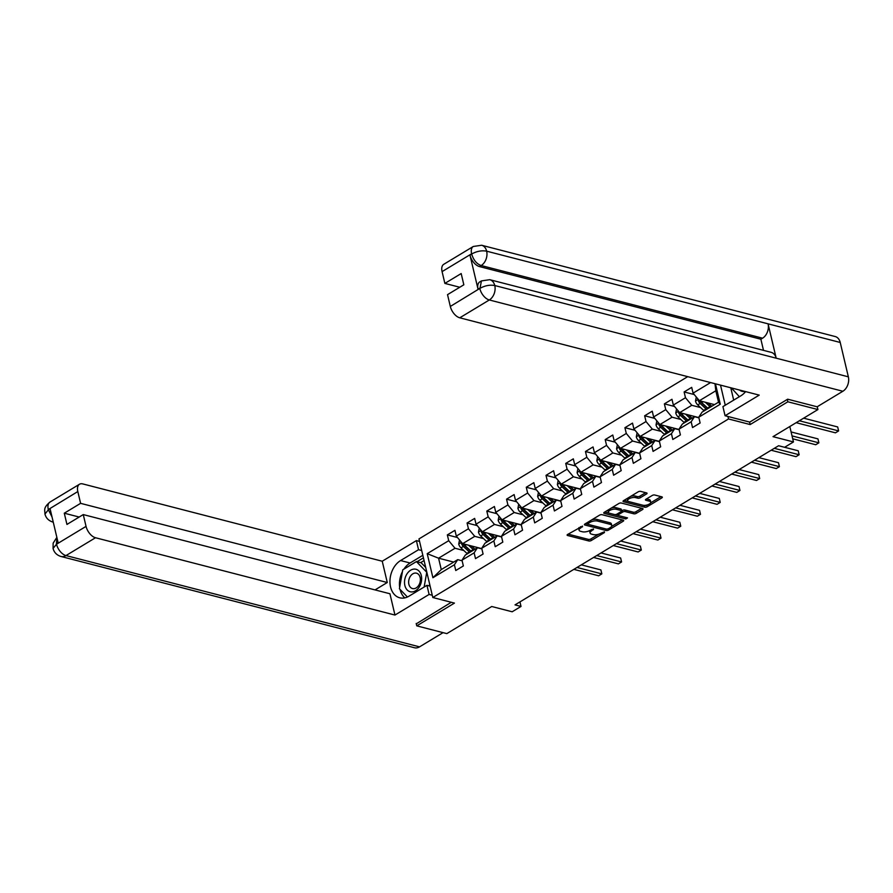 <?xml version="1.0" encoding="UTF-8"?>
<svg xmlns="http://www.w3.org/2000/svg" width="893" height="893" viewBox="0 0 893 893"><rect width="100%" height="100%" fill="white"/><g stroke="black" fill="none" stroke-linecap="round" stroke-linejoin="round"><path stroke-width="1.34" d="M582.515 526.156L567.635 534.438A1.753 0.726 166.7 0 0 567.111 535.141A1.753 0.726 166.7 0 0 567.568 535.487L588.822 540.968A1.753 0.726 166.7 0 0 591.244 540.533L604.427 532.563L604.472 531.826L601.067 533.166A5.604 2.311 166.7 0 1 593.32 534.594L591.546 534.137A5.604 2.311 166.7 0 1 590.061 533.021A5.604 2.311 166.7 0 1 591.746 530.766L593.499 528.991L590.094 530.33A5.604 2.311 166.7 0 1 582.348 531.759L580.573 531.302A5.604 2.311 166.7 0 1 579.088 530.196A5.604 2.311 166.7 0 1 580.763 527.93L582.515 526.156M646.532 493.963A1.753 0.726 166.7 0 0 647.057 493.26A1.753 0.726 166.7 0 0 646.588 492.914L640.627 491.373A1.753 0.726 166.7 0 0 638.205 491.82L623.56 500.66A1.753 0.726 166.7 0 0 623.035 501.375A1.753 0.726 166.7 0 0 623.504 501.721L644.746 507.202A1.753 0.726 166.7 0 0 647.168 506.755L661.813 497.914A1.753 0.726 166.7 0 0 662.338 497.211A1.753 0.726 166.7 0 0 661.88 496.854L654.681 495.001A1.753 0.726 166.7 0 0 652.258 495.448L645.985 499.232A1.753 0.726 166.7 0 0 645.46 499.935A1.753 0.726 166.7 0 0 645.929 500.281L649.501 501.207A4.688 1.931 166.7 0 1 650.74 502.134A4.688 1.931 166.7 0 1 648.084 504.634A4.688 1.931 166.7 0 1 642.86 505.215L628.862 501.609A4.688 1.931 166.7 0 1 627.623 500.683A4.688 1.931 166.7 0 1 630.279 498.182A4.688 1.931 166.7 0 1 635.503 497.591L637.836 498.194A1.753 0.726 166.7 0 0 640.259 497.747L646.532 493.963L646.264 492.824M416.194 623.481L416.763 625.859L446.824 633.617L491.73 606.503L512.169 611.783L521.021 606.436L515.015 604.885L778.596 445.741L784.612 447.293L793.464 441.946L789.814 426.519M749.573 422.054L750.165 424.555L787.849 401.794L817.921 409.552L773.014 436.666L793.464 441.946M750.165 424.555L728.509 418.962L432.804 597.506L418.962 538.925L687.722 376.656M416.763 625.859L454.448 603.099L432.804 597.506M602.016 514.692A1.753 0.726 166.7 0 0 599.594 515.127L584.948 523.979A1.753 0.726 166.7 0 0 584.424 524.682A1.753 0.726 166.7 0 0 584.893 525.028L606.135 530.52A1.753 0.726 166.7 0 0 608.557 530.074L623.202 521.222A1.753 0.726 166.7 0 0 623.727 520.519A1.753 0.726 166.7 0 0 623.269 520.173L602.016 514.692M604.26 512.325L618.905 503.473A1.753 0.726 166.7 0 1 621.327 503.027L642.569 508.519A1.753 0.726 166.7 0 1 643.038 508.865A1.753 0.726 166.7 0 1 642.514 509.568L636.24 513.352A1.753 0.726 166.7 0 1 633.818 513.799L625.2 511.577A1.753 0.726 166.7 0 0 622.778 512.024L618.626 514.535A1.753 0.726 166.7 0 0 618.101 515.239A1.753 0.726 166.7 0 0 618.559 515.585L627.533 517.907L625.792 518.956L604.193 513.375A1.753 0.726 166.7 0 1 603.735 513.029A1.753 0.726 166.7 0 1 604.26 512.325M817.251 406.728L817.921 409.552M787.849 401.794L787.291 399.417M720.517 385.117L725.261 405.21M727.929 416.473L728.509 418.962M694.252 394.561L684.116 391.949L685.478 397.72L673.344 405.054L671.971 399.283L664.381 403.859L665.754 409.641L653.609 416.964L652.247 411.193L644.657 415.77L646.019 421.552L633.874 428.886L632.512 423.103L624.921 427.691L626.294 433.462L614.15 440.796L612.777 435.014L605.197 439.602L606.559 445.384L594.414 452.706L593.052 446.935L585.462 451.512L586.824 457.294L574.69 464.628L573.317 458.846L565.727 463.422L567.1 469.205L554.955 476.538L553.593 470.756L546.003 475.344L547.364 481.115L535.22 488.449L533.858 482.666L526.267 487.254L527.64 493.036L515.495 500.359L514.122 494.588L506.543 499.165L507.905 504.947L495.76 512.281L494.398 506.498L486.808 511.075L488.17 516.857L476.036 524.191L474.663 518.409L467.072 522.997L468.445 528.768L456.301 536.101L454.939 530.319L447.348 534.907L448.71 540.689L427.211 553.671L432.904 577.726L441.276 569.589L457.718 559.654L462.139 560.804M684.116 391.949L691.707 387.361L693.068 393.143L710.594 382.561M715.438 383.811L720.26 404.228L698.761 417.21L700.123 422.981L692.533 427.568L691.171 421.786L679.026 429.12L680.399 434.902L672.809 439.479L671.436 433.708L659.302 441.03L660.664 446.813L653.073 451.389L651.711 445.618L639.567 452.952L640.928 458.723L633.349 463.311L631.976 457.529L619.831 464.862L621.204 470.644L613.614 475.221L612.252 469.439L600.107 476.773L601.469 482.555L593.878 487.131L592.517 481.36L580.372 488.683L581.745 494.465L574.154 499.053L572.781 493.271L560.648 500.605L562.01 506.376L554.419 510.963L553.057 505.181L540.912 512.515L542.274 518.297L534.695 522.874L533.322 517.092L521.177 524.425L522.55 530.208L514.96 534.784L513.598 529.013L501.453 536.336L502.815 542.118L495.224 546.706L493.862 540.924L481.718 548.257L483.091 554.028L475.5 558.616L474.127 552.834L461.994 560.168L463.355 565.95L455.765 570.527L454.403 564.744L432.904 577.726M698.851 417.589L679.651 412.633L691.785 405.299L700.614 407.576M698.906 417.846L694.486 416.696L682.341 424.03L679.026 429.12M691.785 405.299L685.478 397.72M679.651 412.633L673.344 405.054M691.171 421.786L694.486 416.696M679.115 429.5L659.916 424.543L672.061 417.21L680.89 419.487M679.182 429.756L674.751 428.607L662.606 435.94L659.302 441.03M672.061 417.21L665.754 409.641M659.916 424.543L653.609 416.964M671.436 433.708L674.751 428.607M659.391 441.41L640.181 436.454L652.325 429.131L661.155 431.408M659.447 441.667L655.027 440.528L642.882 447.862L639.567 452.952M652.325 429.131L646.019 421.552M640.181 436.454L633.874 428.886M651.711 445.618L655.027 440.528M639.656 453.331L620.456 448.375L632.601 441.042L641.42 443.319M639.712 453.577L635.291 452.438L623.147 459.772L619.831 464.862M632.601 441.042L626.294 433.462M620.456 448.375L614.15 440.796M631.976 457.529L635.291 452.438M619.932 465.242L600.721 460.286L612.866 452.952L621.695 455.229M619.988 465.499L615.556 464.349L603.422 471.683L600.107 476.773M612.866 452.952L606.559 445.384M600.721 460.286L594.414 452.706M612.252 469.439L615.556 464.349M600.196 477.152L580.997 472.196L593.131 464.862L601.96 467.139M600.252 477.409L595.832 476.27L583.687 483.593L580.372 488.683M593.131 464.862L586.824 457.294M580.997 472.196L574.69 464.628M592.517 481.36L595.832 476.27M580.461 489.074L561.262 484.106L573.406 476.784L582.236 479.061M580.528 489.319L576.097 488.181L563.952 495.515L560.648 500.605M573.406 476.784L567.1 469.205M561.262 484.106L554.955 476.538M572.781 493.271L576.097 488.181M560.737 500.984L541.526 496.028L553.671 488.694L562.501 490.971M560.793 501.23L556.372 500.091L544.228 507.425L540.912 512.515M553.671 488.694L547.364 481.115M541.526 496.028L535.22 488.449M553.057 505.181L556.372 500.091M541.002 512.895L521.802 507.938L533.947 500.605L542.765 502.882M541.058 513.151L536.637 512.002L524.492 519.335L521.177 524.425M533.947 500.605L527.64 493.036M521.802 507.938L515.495 500.359M533.322 517.092L536.637 512.002M521.266 524.805L502.067 519.849L514.212 512.515L523.041 514.803M521.333 525.062L516.902 523.923L504.768 531.246L501.453 536.336M514.212 512.515L507.905 504.947M502.067 519.849L495.76 512.281M513.598 529.013L516.902 523.923M501.542 536.726L482.343 531.759L494.476 524.437L503.306 526.714M501.598 536.972L497.178 535.833L485.033 543.167L481.718 548.257M494.476 524.437L488.17 516.857M482.343 531.759L476.036 524.191M493.862 540.924L497.178 535.833M481.807 548.637L462.607 543.681L474.752 536.347L483.582 538.624M481.874 548.882L477.442 547.744L465.298 555.078L461.994 560.168M474.752 536.347L468.445 528.768M462.607 543.681L456.301 536.101M474.127 552.834L477.442 547.744M453.689 562.088L438.575 558.192L455.017 548.257L463.847 550.534M455.017 548.257L448.71 540.689M441.276 569.589L438.575 558.192L427.211 553.671M454.403 564.744L457.718 559.654M521.021 606.436L519.949 601.904M698.761 417.21L702.077 412.119L718.519 402.185L715.818 390.788L699.375 400.723L714.489 404.618M720.26 404.228L718.519 402.185M715.818 390.788L714.992 383.7M699.375 400.723L693.068 393.143M457.484 537.519L447.348 534.907M477.219 525.609L467.072 522.997M496.943 513.698L486.808 511.075M516.679 501.788L506.543 499.165M536.403 489.866L526.267 487.254M556.138 477.956L546.003 475.344M575.873 466.046L565.727 463.422M595.598 454.135L585.462 451.512M615.333 442.214L605.197 439.602M635.057 430.303L624.921 427.691M654.792 418.393L644.657 415.77M674.528 406.482L664.381 403.859M578.965 527.584A5.604 2.311 166.7 0 0 578.709 528.611L579.088 530.196M589.949 530.42A5.604 2.311 166.7 0 0 589.693 531.447L590.061 533.021M568.115 534.137L588.442 539.394A1.753 0.726 166.7 0 0 590.865 538.948L598.756 534.181M611.493 526.49L622.354 519.938M585.428 523.689L605.767 528.935A1.753 0.726 166.7 0 0 605.945 528.969M587.672 522.327L587.929 524.314L606.57 529.136L608.267 528.823L608.557 530.074M591.713 519.893A5.604 2.311 166.7 0 1 597.149 519.48L609.897 522.773A5.604 2.311 166.7 0 1 611.381 523.89L611.75 525.464A5.604 2.311 166.7 0 1 610.075 527.73L608.267 528.823M611.75 525.464A5.604 2.311 166.7 0 0 610.265 524.358L597.517 521.066A5.604 2.311 166.7 0 0 589.771 522.494L587.962 523.577M641.654 508.273L635.872 511.767L636.24 513.352M611.392 508.017A4.688 1.931 166.7 0 1 615.891 507.682L616.259 509.267A4.688 1.931 166.7 0 0 611.035 509.847A4.688 1.931 166.7 0 0 608.379 512.348A4.688 1.931 166.7 0 0 609.618 513.274L614.551 514.547A1.753 0.726 166.7 0 0 616.974 514.1L621.126 511.589A1.753 0.726 166.7 0 0 621.651 510.885L622.41 510.439A1.753 0.726 166.7 0 1 624.832 509.992L633.45 512.214A1.753 0.726 166.7 0 0 635.872 511.767M617.722 513.654L618.101 515.239M604.74 512.024L625.58 517.393M608.2 509.936A4.688 1.931 166.7 0 0 608.01 510.763L608.379 512.348M615.891 507.682L620.814 508.954A1.753 0.726 166.7 0 1 621.282 509.3L621.651 510.885A1.753 0.726 166.7 0 0 621.193 510.539L616.259 509.267M630.804 496.285A4.688 1.931 166.7 0 1 635.135 496.017L637.468 496.62A1.753 0.726 166.7 0 0 639.89 496.173L645.672 492.679M627.399 498.35A4.688 1.931 166.7 0 0 627.254 499.098L627.623 500.683M650.74 502.134L650.361 500.549A4.688 1.931 166.7 0 0 649.122 499.622L649.501 501.207M646.465 498.941L649.122 499.622M624.04 500.37L644.378 505.617A1.753 0.726 166.7 0 0 646.789 505.181L647.191 504.936M650.584 502.882L660.965 496.62M459.515 539.964L458.723 544.06A4.733 2.657 58.9 0 0 460.978 547.867L466.894 553.37A13.652 7.657 58.9 0 0 467.385 553.816M468.546 545.21L473.212 549.552A13.652 7.657 58.9 0 0 473.703 549.999M471.404 545.947L473.67 548.056A11.33 6.363 58.9 0 0 475.043 549.195M461.714 542.598L461.558 543.837A4.733 2.657 58.9 0 0 463.378 546.416L469.294 551.93A13.652 7.657 58.9 0 0 469.785 552.365M471.124 551.561A11.33 6.363 -121.1 0 1 469.74 550.423L463.824 544.909A2.411 1.351 -121.1 0 1 463.288 544.284L461.558 543.837M573.831 569.366L598.678 575.784L601.837 573.875L600.911 569.924L581.31 564.856M471.303 551.45A13.652 7.657 -121.1 0 1 470.812 551.003L464.896 545.5A4.733 2.657 -121.1 0 1 463.623 543.937M600.911 569.924L601.837 573.875L576.99 567.457M415.089 569.109A11.598 8.327 -75.5 0 0 404.752 579.657A11.598 8.327 -75.5 0 0 411.081 591.903A11.598 8.327 -75.5 0 0 421.418 581.354A11.598 8.327 -75.5 0 0 415.089 569.109M415.881 573.072A7.948 5.704 -75.5 0 0 408.882 579.87A7.948 5.704 -75.5 0 0 412.521 588.565A7.948 5.704 -75.5 0 0 413.135 588.677A7.948 5.704 -75.5 0 0 420.134 581.879A7.948 5.704 -75.5 0 0 416.495 573.183A7.948 5.704 -75.5 0 0 415.881 573.072M407.409 597.004L399.428 588.755L402.754 569.823L416.417 561.585L421.228 562.824L425.704 567.446M429.667 584.223L429.366 585.953M416.417 561.585L426.742 572.257L424.142 587.025M739.583 390.04A11.598 8.327 -75.5 0 0 742.965 391.514A11.598 8.327 -75.5 0 0 744.885 391.413M739.371 396.693L731.389 387.93M403.87 569.154A20.081 14.422 -75.5 0 1 410.077 563.003L400.577 560.558A20.081 14.422 -75.5 0 0 389.951 580.986A20.081 14.422 -75.5 0 0 399.763 597.808A20.081 14.422 -75.5 0 0 408.994 596.178L426.954 585.328L429.109 594.437L394.963 615.054L95.506 537.742L65.982 555.569L419.543 646.856L443.073 632.646M400.577 560.558L418.538 549.708L416.384 540.611L382.237 561.228L387.272 582.515L80.604 503.339L77.814 491.552L48.144 509.657M375.027 589.916L387.272 582.515M79.187 517.047L64.285 513.196L66.942 524.437L83.261 514.58L389.928 593.756L394.963 615.054M430.113 586.143L426.954 585.328M432.268 595.251L429.109 594.437M419.543 541.426L416.384 540.611M421.697 550.523L418.538 549.708M382.237 561.228L82.781 483.917A10.705 6.005 58.9 0 0 79.499 484.24A10.705 6.005 58.9 0 0 77.814 491.552M419.543 646.856A10.973 7.881 104.5 0 1 414.497 647.749L60.936 556.462A10.973 7.881 104.5 0 0 65.982 555.569A10.705 6.005 -121.1 0 1 56.516 544.217L86.052 526.379A10.705 6.005 58.9 0 0 95.506 537.742M83.261 514.58L86.052 526.379M64.285 513.196L80.604 503.339M56.929 537.686L56.426 543.815L58.134 542.788L50.086 508.742L48.378 509.78L52.028 516.98M416.283 623.827L451.3 602.284M402.453 571.598A20.081 14.422 -75.5 0 0 399.673 587.348M400.053 589.402A20.081 14.422 -75.5 0 0 404.819 597.875M410.077 563.003L422.824 555.312M423.427 557.835L416.986 561.73M424.075 560.558L420.592 562.657M52.787 522.037L53.256 522.148A10.973 7.881 104.5 0 1 52.787 522.037C48.635 520.731 46.023 518.085 44.951 514.078L48.378 509.78M60.936 556.462C56.75 555.156 54.127 552.477 53.067 548.436L56.516 544.217M489.766 279.688A10.973 7.881 104.5 0 1 494.778 285.537C489.933 284.644 485.011 285.581 480.01 288.327L481.427 280.904L489.766 279.688L771.172 352.344A10.973 7.881 104.5 0 1 776.196 358.193L848.35 376.824A10.973 7.881 104.5 0 1 842.869 391.257L817.14 406.795L787.671 399.193L749.729 422.099L725.071 415.736L722.917 406.628L740.877 395.789A20.081 14.422 -75.5 0 0 745.633 391.603M725.071 415.736L759.217 395.119L459.772 317.808A10.705 6.005 -121.1 0 1 450.318 306.444L447.527 294.645L463.835 284.8L461.179 273.559L444.87 283.405L442.08 271.617A10.705 6.005 -121.1 0 1 443.754 264.306L473.29 246.479A10.705 6.005 58.9 0 0 471.616 253.779L442.08 271.617M730.775 387.774L733.689 400.131M473.29 246.479L481.628 245.251L835.189 336.538A10.973 7.881 104.5 0 1 840.224 342.466L768.069 323.835A10.973 7.881 104.5 0 1 762.577 338.19L481.171 265.534L479.463 266.572A10.705 6.005 -121.1 0 1 469.997 255.208L478.045 289.243A10.705 6.005 -121.1 0 1 479.72 281.942L481.427 280.904M848.35 376.824L840.224 342.466M842.869 391.257L489.308 299.97A10.973 7.881 104.5 0 0 494.778 285.537L776.196 358.193L768.069 323.835L486.663 251.179C481.829 250.286 476.895 251.19 471.861 253.902L471.616 253.779M444.87 283.405L459.772 287.256M763.504 350.357L760.869 339.217L479.463 266.572M760.869 339.217L762.577 338.19M479.251 528.053L478.458 532.15A4.733 2.657 58.9 0 0 480.702 535.945L486.618 541.459A13.652 7.657 58.9 0 0 487.12 541.906M488.281 533.3L492.947 537.642A13.652 7.657 58.9 0 0 493.438 538.088M491.128 534.036L493.394 536.146A11.33 6.363 58.9 0 0 494.778 537.285M481.45 530.688L481.294 531.927A4.733 2.657 58.9 0 0 483.113 534.494L489.029 540.008A13.652 7.657 58.9 0 0 489.52 540.455M490.849 539.651A11.33 6.363 -121.1 0 1 489.476 538.512L483.559 532.998A2.411 1.351 -121.1 0 1 483.024 532.373L481.294 531.927M593.566 557.455L618.414 563.874L621.573 561.965L620.635 558.002L601.034 552.946M491.038 539.539A13.652 7.657 -121.1 0 1 490.547 539.093L484.631 533.579A4.733 2.657 -121.1 0 1 483.347 532.027M620.635 558.002L621.573 561.965L596.725 555.546M498.975 516.143L498.182 520.239A4.733 2.657 58.9 0 0 500.437 524.035L506.353 529.549A13.652 7.657 58.9 0 0 506.844 529.995M508.017 521.389L512.671 525.731A13.652 7.657 58.9 0 0 513.174 526.178M510.863 522.126L513.129 524.236A11.33 6.363 58.9 0 0 514.502 525.374M501.174 518.777L501.018 520.016A4.733 2.657 58.9 0 0 502.837 522.584L508.753 528.098A13.652 7.657 58.9 0 0 509.244 528.544M510.584 527.741A11.33 6.363 -121.1 0 1 509.211 526.602L503.295 521.088A2.411 1.351 -121.1 0 1 502.748 520.463L501.018 520.016M613.29 545.545L638.138 551.963L641.308 550.055L640.37 546.092L620.769 541.035M510.763 527.629A13.652 7.657 -121.1 0 1 510.271 527.183L504.355 521.668A4.733 2.657 -121.1 0 1 503.083 520.117M640.37 546.092L641.308 550.055L616.46 543.636M518.71 504.221L517.918 508.318A4.733 2.657 58.9 0 0 520.161 512.124L526.089 517.639A13.652 7.657 58.9 0 0 526.58 518.074M527.741 509.468L532.407 513.821A13.652 7.657 58.9 0 0 532.898 514.256M530.598 510.204L532.853 512.314A11.33 6.363 58.9 0 0 534.237 513.453M520.909 506.867L520.753 508.095A4.733 2.657 58.9 0 0 522.572 510.673L528.489 516.187A13.652 7.657 58.9 0 0 528.98 516.623M530.319 515.819A11.33 6.363 -121.1 0 1 528.935 514.681L523.019 509.177A2.411 1.351 -121.1 0 1 522.483 508.541L520.753 508.095M633.025 533.634L657.873 540.042L661.032 538.133L660.094 534.181L640.493 529.114M530.498 515.707A13.652 7.657 -121.1 0 1 530.007 515.272L524.091 509.758A4.733 2.657 -121.1 0 1 522.818 508.195M660.094 534.181L661.032 538.133L636.184 531.726M538.446 492.311L537.653 496.408A4.733 2.657 58.9 0 0 539.897 500.214L545.813 505.717A13.652 7.657 58.9 0 0 546.304 506.164M547.476 497.557L552.142 501.899A13.652 7.657 58.9 0 0 552.633 502.346M550.322 498.294L552.588 500.404A11.33 6.363 58.9 0 0 553.961 501.542M540.633 494.945L540.477 496.184A4.733 2.657 58.9 0 0 542.297 498.763L548.213 504.266A13.652 7.657 58.9 0 0 548.715 504.712M550.043 503.909A11.33 6.363 -121.1 0 1 548.67 502.77L542.754 497.256A2.411 1.351 -121.1 0 1 542.207 496.631L540.477 496.184M652.761 521.713L677.608 528.131L680.767 526.223L679.83 522.271L660.228 517.203M550.233 503.797A13.652 7.657 -121.1 0 1 549.731 503.351L543.815 497.847A4.733 2.657 -121.1 0 1 542.542 496.285M679.83 522.271L680.767 526.223L655.92 519.804M558.17 480.401L557.377 484.497A4.733 2.657 58.9 0 0 559.632 488.292L565.548 493.807A13.652 7.657 58.9 0 0 566.039 494.253M567.2 485.647L571.866 489.989A13.652 7.657 58.9 0 0 572.357 490.436M570.058 486.384L572.324 488.493A11.33 6.363 58.9 0 0 573.697 489.632M560.369 483.035L560.212 484.274A4.733 2.657 58.9 0 0 562.032 486.841L567.948 492.356A13.652 7.657 58.9 0 0 568.439 492.802M569.779 491.998A11.33 6.363 -121.1 0 1 568.394 490.86L562.478 485.346A2.411 1.351 -121.1 0 1 561.943 484.72L560.212 484.274M672.485 509.803L697.333 516.221L700.492 514.312L699.565 510.349L679.964 505.293M569.957 491.887A13.652 7.657 -121.1 0 1 569.466 491.44L563.55 485.926A4.733 2.657 -121.1 0 1 562.277 484.374M699.565 510.349L700.492 514.312L675.644 507.894M577.905 468.49L577.112 472.587A4.733 2.657 58.9 0 0 579.356 476.382L585.272 481.896A13.652 7.657 58.9 0 0 585.775 482.343M586.935 473.736L591.601 478.079A13.652 7.657 58.9 0 0 592.092 478.525M589.782 474.462L592.048 476.583A11.33 6.363 58.9 0 0 593.432 477.71M580.104 471.124L579.948 472.352A4.733 2.657 58.9 0 0 581.767 474.931L587.683 480.445A13.652 7.657 58.9 0 0 588.174 480.892M589.503 480.088A11.33 6.363 -121.1 0 1 588.13 478.949L582.214 473.435A2.411 1.351 -121.1 0 1 581.678 472.799L579.948 472.352M692.22 497.892L717.068 504.311L720.227 502.402L719.289 498.439L699.688 493.382M589.693 479.976A13.652 7.657 -121.1 0 1 589.201 479.53L583.285 474.016A4.733 2.657 -121.1 0 1 582.002 472.464M719.289 498.439L720.227 502.402L695.379 495.983M597.629 456.569L596.837 460.665A4.733 2.657 58.9 0 0 599.091 464.472L605.007 469.986A13.652 7.657 58.9 0 0 605.499 470.421M606.671 461.815L611.337 466.168A13.652 7.657 58.9 0 0 611.828 466.604M609.517 462.552L611.783 464.661A11.33 6.363 58.9 0 0 613.156 465.8M599.828 459.214L599.672 460.442A4.733 2.657 58.9 0 0 601.491 463.02L607.407 468.535A13.652 7.657 58.9 0 0 607.899 468.97M609.238 468.166A11.33 6.363 -121.1 0 1 607.865 467.028L601.949 461.525A2.411 1.351 -121.1 0 1 601.402 460.888L599.672 460.442M711.944 485.982L736.792 492.389L739.962 490.48L739.024 486.529L719.423 481.461M609.417 468.055A13.652 7.657 -121.1 0 1 608.926 467.619L603.009 462.105A4.733 2.657 -121.1 0 1 601.737 460.542M739.024 486.529L739.962 490.48L715.114 484.073M617.364 444.658L616.572 448.755A4.733 2.657 58.9 0 0 618.816 452.561L624.743 458.064A13.652 7.657 58.9 0 0 625.234 458.511M626.395 449.905L631.061 454.247A13.652 7.657 58.9 0 0 631.552 454.693M629.252 450.641L631.507 452.751A11.33 6.363 58.9 0 0 632.891 453.89M619.563 447.293L619.407 448.532A4.733 2.657 58.9 0 0 621.227 451.11L627.143 456.613A13.652 7.657 58.9 0 0 627.634 457.06M628.973 456.256A11.33 6.363 -121.1 0 1 627.589 455.117L621.673 449.603A2.411 1.351 -121.1 0 1 621.137 448.978L619.407 448.532M731.68 474.06L756.527 480.479L759.686 478.57L758.749 474.607L739.147 469.551M629.152 456.144A13.652 7.657 -121.1 0 1 628.661 455.698L622.745 450.184A4.733 2.657 -121.1 0 1 621.472 448.632M758.749 474.607L759.686 478.57L734.839 472.151M637.1 432.748L636.307 436.844A4.733 2.657 58.9 0 0 638.551 440.64L644.467 446.154A13.652 7.657 58.9 0 0 644.958 446.6M646.13 437.994L650.796 442.336A13.652 7.657 58.9 0 0 651.287 442.783M648.977 438.731L651.243 440.841A11.33 6.363 58.9 0 0 652.616 441.979M639.288 435.382L639.131 436.621A4.733 2.657 58.9 0 0 640.951 439.189L646.867 444.703A13.652 7.657 58.9 0 0 647.369 445.149M648.698 444.346A11.33 6.363 -121.1 0 1 647.325 443.207L641.408 437.693A2.411 1.351 -121.1 0 1 640.861 437.068L639.131 436.621M751.415 462.15L776.263 468.568L779.422 466.659L778.484 462.697L758.883 457.64M648.887 444.234A13.652 7.657 -121.1 0 1 648.385 443.788L642.469 438.273A4.733 2.657 -121.1 0 1 641.196 436.722M778.484 462.697L779.422 466.659L754.574 460.241M656.824 420.837L656.031 424.934A4.733 2.657 58.9 0 0 658.286 428.729L664.202 434.244A13.652 7.657 58.9 0 0 664.693 434.69M665.854 426.084L670.52 430.426A13.652 7.657 58.9 0 0 671.023 430.873M668.712 426.809L670.978 428.919A11.33 6.363 58.9 0 0 672.351 430.058M659.023 423.472L658.867 424.7A4.733 2.657 58.9 0 0 660.686 427.278L666.602 432.792A13.652 7.657 58.9 0 0 667.093 433.239M668.433 432.435A11.33 6.363 -121.1 0 1 667.049 431.297L661.133 425.782A2.411 1.351 -121.1 0 1 660.597 425.146L658.867 424.7M771.139 450.239L795.987 456.658L799.146 454.749L798.219 450.786L784.623 447.281M668.611 432.324A13.652 7.657 -121.1 0 1 668.12 431.877L662.204 426.363A4.733 2.657 -121.1 0 1 660.932 424.8M798.219 450.786L799.146 454.749L774.298 448.331M676.559 408.916L675.767 413.012A4.733 2.657 58.9 0 0 678.01 416.819L683.926 422.333A13.652 7.657 58.9 0 0 684.429 422.769M685.59 414.162L690.256 418.516A13.652 7.657 58.9 0 0 690.747 418.951M688.436 414.899L690.702 417.009A11.33 6.363 58.9 0 0 692.086 418.147M678.758 411.561L678.602 412.789A4.733 2.657 58.9 0 0 680.421 415.368L686.337 420.882A13.652 7.657 58.9 0 0 686.829 421.317M688.157 420.514A11.33 6.363 -121.1 0 1 686.784 419.375L680.868 413.861A2.411 1.351 -121.1 0 1 680.332 413.236L678.602 412.789M792.716 438.798L815.722 444.736L818.881 442.828L817.943 438.876L791.098 431.944M688.347 420.402A13.652 7.657 -121.1 0 1 687.856 419.967L681.939 414.452A4.733 2.657 -121.1 0 1 680.656 412.89M817.943 438.876L818.881 442.828L792.035 435.896M696.283 397.005L695.491 401.102A4.733 2.657 58.9 0 0 697.746 404.909L703.662 410.412A13.652 7.657 58.9 0 0 704.153 410.858M705.325 402.252L709.991 406.594A13.652 7.657 58.9 0 0 710.482 407.041M708.171 402.989L710.437 405.098A11.33 6.363 58.9 0 0 711.81 406.237M698.482 399.64L698.326 400.879A4.733 2.657 58.9 0 0 700.145 403.457L706.062 408.961A13.652 7.657 58.9 0 0 706.553 409.407M707.892 408.603A11.33 6.363 -121.1 0 1 706.519 407.465L700.603 401.95A2.411 1.351 -121.1 0 1 700.056 401.325L698.326 400.879M796.176 422.69L835.446 432.826L838.616 430.917L837.679 426.954L803.644 418.17M708.071 408.492A13.652 7.657 -121.1 0 1 707.58 408.045L701.664 402.531A4.733 2.657 -121.1 0 1 700.391 400.979M837.679 426.954L838.616 430.917L799.335 420.77M580.472 526.68L580.763 527.93M593.265 528.957L593.454 529.728M591.445 529.516L591.746 530.766M604.248 531.793L604.427 532.563M590.865 538.948L591.244 540.533M588.442 539.394L588.822 540.968M567.368 534.628L567.568 535.487M582.292 526.122L582.47 526.892M622.934 520.083L623.202 521.222M605.767 528.935L606.135 530.52M584.681 524.169L584.893 525.028M609.897 522.773L610.265 524.358M597.149 519.48L597.517 521.066M589.469 521.244L589.771 522.494M642.246 508.43L642.514 509.568M633.45 512.214L633.818 513.799M624.832 509.992L625.2 511.577M622.41 510.439L622.778 512.024M618.324 513.285L618.626 514.535M625.424 517.371L625.792 518.956M603.992 512.515L604.193 513.375M620.814 508.954L621.193 510.539M639.89 496.173L640.259 497.747M637.468 496.62L637.836 498.194M635.135 496.017L635.503 497.591M645.717 499.421L645.929 500.281M661.546 496.776L661.813 497.914M646.789 505.181L647.168 506.755M644.378 505.617L644.746 507.202M623.292 500.85L623.504 501.721M461.469 542.308L458.734 543.96M469.294 551.93L466.894 553.37M473.212 549.552L470.812 551.003M463.378 546.416L460.978 547.867M466.313 544.641L464.896 545.5M44.94 514.055C44.996 509.78 42.987 508.028 49.963 502.078A10.705 6.005 58.9 0 0 48.278 509.378M469.997 255.208L471.85 253.902M450.318 306.444L479.988 288.327M479.753 288.216L478.045 289.243M479.842 288.606A10.705 6.005 -121.1 0 0 489.308 299.97L459.772 317.808M481.628 245.251A10.973 7.881 104.5 0 1 486.663 251.179A10.973 7.881 104.5 0 1 481.171 265.534C476.717 263.96 473.558 260.164 471.705 254.17M481.204 530.397L478.469 532.049M489.029 540.008L486.618 541.459M492.947 537.642L490.547 539.093M483.113 534.494L480.702 535.945M486.049 532.719L484.631 533.579M500.928 518.487L498.205 520.139M508.753 528.098L506.353 529.549M512.671 525.731L510.271 527.183M502.837 522.584L500.437 524.035M505.784 520.809L504.355 521.668M520.664 506.577L517.929 508.229M528.489 516.187L526.089 517.639M532.407 513.821L530.007 515.272M522.572 510.673L520.161 512.124M525.508 508.898L524.091 509.758M540.399 494.655L537.664 496.307M548.213 504.266L545.813 505.717M552.142 501.899L549.731 503.351M542.297 498.763L539.897 500.214M545.243 496.977L543.815 497.847M560.123 482.745L557.388 484.397M567.948 492.356L565.548 493.807M571.866 489.989L569.466 491.44M562.032 486.841L559.632 488.292M564.979 485.066L563.55 485.926M579.858 470.834L577.124 472.486M587.683 480.445L585.272 481.896M591.601 478.079L589.201 479.53M581.767 474.931L579.356 476.382M584.703 473.156L583.285 474.016M599.594 458.924L596.859 460.576M607.407 468.535L605.007 469.986M611.337 466.168L608.926 467.619M601.491 463.02L599.091 464.472M604.438 461.246L603.009 462.105M619.318 447.002L616.583 448.654M627.143 456.613L624.743 458.064M631.061 454.247L628.661 455.698M621.227 451.11L618.816 452.561M624.162 449.324L622.745 450.184M639.053 435.092L636.318 436.744M646.867 444.703L644.467 446.154M650.796 442.336L648.385 443.788M640.951 439.189L638.551 440.64M643.898 437.414L642.469 438.273M658.777 423.182L656.042 424.834M666.602 432.792L664.202 434.244M670.52 430.426L668.12 431.877M660.686 427.278L658.286 428.729M663.633 425.503L662.204 426.363M678.513 411.271L675.778 412.923M686.337 420.882L683.926 422.333M690.256 418.516L687.856 419.967M680.421 415.368L678.01 416.819M683.357 413.593L681.939 414.452M698.248 399.35L695.513 401.002M706.062 408.961L703.662 410.412M709.991 406.594L707.58 408.045M700.145 403.457L697.746 404.909M703.092 401.671L701.664 402.531M587.248 522.584L587.605 524.068M79.499 484.24L49.963 502.078M53.067 548.414L53.145 543.19L56.851 537.385"/></g></svg>
